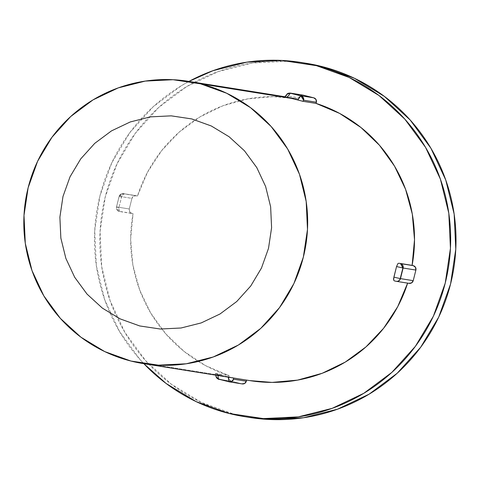 <?xml version="1.0" encoding="UTF-8"?>
<svg xmlns="http://www.w3.org/2000/svg" width="480" height="480" viewBox="0 0 480 480"><rect width="100%" height="100%" fill="white"/><g stroke="black" fill="none" stroke-linecap="round" stroke-linejoin="round"><path stroke-width="0.36" stroke-dasharray="2.4 1.8" d="M222.954 375.75L130.926 361.038L222.954 375.75L217.674 374.316L222.954 375.75M216.252 373.866L217.674 374.316L216.252 373.866M215.448 373.53L229.074 375.624L215.784 373.5L216.018 374.748L215.784 373.5M303.246 95.166L300.51 95.58L298.854 97.812L286.092 95.772L284.952 96.816L298.566 98.982A142.92 141.906 -80.9 0 0 295.14 98.388A142.92 141.906 -80.9 0 0 137.484 196.014L124.194 193.89L122.508 195.03L121.56 197.124L118.902 207.72L119.01 210.876L119.76 211.548L133.05 213.672A142.92 141.906 -80.9 0 0 229.074 375.624L228.78 376.788L229.182 379.542L231.402 381.204L242.148 383.91M143.82 363.666A179.328 178.056 99.1 0 1 188.934 81.414L181.392 85.71L153.3 106.644L129.792 132.684L111.774 162.828L99.936 195.918L94.728 230.688L96.36 265.794L104.76 299.892L119.61 331.668L140.34 359.898L143.82 363.666M306.228 63.288A179.328 178.056 -80.9 0 0 103.518 204.486A179.328 178.056 -80.9 0 0 234.24 414.288L228.9 413.43L234.24 414.288A179.328 178.056 -80.9 0 0 249.618 417.45M248.622 417.288L234.24 414.288L201.396 402.438L171.498 384.366L145.686 360.756L124.956 332.52L110.106 300.744L101.7 266.646L100.074 231.54L105.276 196.77L117.114 163.68L135.138 133.536L158.646 107.496L186.732 86.562L218.328 71.544L252.216 63.006L287.088 61.29L305.208 63.126M250.026 380.64A142.92 141.906 -80.9 0 1 246.6 380.052L249.774 380.598M409.146 283.374A3.642 3.618 -80.9 0 1 408.834 283.308L394.386 280.89L407.682 283.014A142.92 141.906 -80.9 0 1 407.64 283.134L409.062 283.356M285.27 96.852L298.566 98.982L298.854 97.812L298.566 98.982L273.102 96.624L247.626 98.904L222.96 105.75L199.908 116.94L179.214 132.108L161.55 150.762L147.486 172.296L137.484 196.014L136.332 195.72L133.59 196.128L131.94 198.366L129.276 208.962L129.678 211.716L131.898 213.378L133.05 213.672L130.656 239.304L132.864 264.948L139.608 289.77L150.672 312.954L165.69 333.756L184.182 351.498L205.542 365.61L229.074 375.624L228.78 376.788L216.018 374.748L228.78 376.788A3.642 3.618 -80.9 0 0 231.402 381.204L218.634 379.164L229.152 381.822L241.92 383.862L231.402 381.204L218.634 379.164A3.642 3.618 99.1 0 1 216.018 374.748A3.642 3.618 -80.9 0 0 216.372 377.43M116.514 206.922L129.276 208.962L131.94 198.366L119.172 196.326L116.514 206.922L129.276 208.962A3.642 3.618 -80.9 0 0 131.898 213.378L118.878 211.266A3.642 3.606 108.3 0 0 119.13 211.338A3.642 3.618 99.1 0 1 116.514 206.922A3.642 3.618 -80.9 0 0 119.13 211.338A3.642 3.606 -71.7 0 1 116.52 206.934L119.184 196.338L121.56 197.124L118.902 207.72L116.52 206.934A3.642 3.606 108.3 0 0 118.878 211.266C119.082 210.096 118.764 214.284 116.484 206.922L119.148 196.326L116.514 206.922M136.332 195.72L123.564 193.68L136.332 195.72A3.642 3.618 -80.9 0 0 131.94 198.366L119.172 196.326A3.642 3.618 99.1 0 1 123.564 193.68L136.332 195.72M228.192 376.968L230.682 377.466M217.896 375.504L217.674 374.316L217.896 375.504M233.31 377.928L231.936 377.688M286.692 94.464A3.642 3.48 -142.9 0 0 286.092 95.772A3.642 3.618 99.1 0 1 290.172 93.066M284.952 96.816L285.372 96.912M302.934 95.106A3.642 3.618 -80.9 0 0 298.854 97.812L286.092 95.772L287.436 93.744M286.758 94.38L287.646 93.612M119.76 211.548L118.758 209.97L118.902 207.72L116.52 206.934L119.148 196.326L123.564 193.68L119.172 196.326L121.56 197.124L122.508 195.03L124.194 193.89L123.564 193.68A3.642 3.606 108.3 0 0 119.184 196.338M229.464 381.882A3.642 3.618 99.1 0 1 229.152 381.822L241.92 383.862A3.642 3.618 -80.9 0 0 242.232 383.922M216.36 377.406L215.97 376.422M215.94 376.266L216.018 374.748A3.642 3.504 -10.6 0 0 215.946 376.302M295.14 98.388L284.952 96.762M188.958 81.42L188.298 81.312M300.888 62.436L301.716 62.568M244.278 416.598L245.124 416.73M119.148 196.326C121.776 193.668 123.144 192.768 123.252 193.614L136.02 195.654M215.418 373.5L215.73 375.156"/><path stroke-width="0.72" d="M284.952 96.816L285.372 96.912M408.834 283.308L411.576 282.9L413.226 280.662L415.89 270.066L415.488 267.312L413.268 265.65L412.116 265.362L414.51 239.724L412.302 214.08L405.558 189.258L394.494 166.074L379.476 145.272L360.984 127.53L339.624 113.418L316.092 103.404L302.802 101.28L287.256 97.308L290.34 93.234L300.858 95.886L297.768 99.966L292.584 98.544L200.556 83.832L292.584 98.544L287.256 97.308L290.34 93.234A3.642 3.48 -142.9 0 0 286.692 94.464L284.922 96.804M130.926 361.038A142.92 141.906 99.1 0 1 26.748 193.836A142.92 141.906 99.1 0 1 188.298 81.312A142.92 141.906 99.1 0 1 200.556 83.832A142.92 141.906 99.1 0 1 304.734 251.034A142.92 141.906 99.1 0 1 143.184 363.564A142.92 141.906 99.1 0 1 130.926 361.038L104.754 351.6L80.922 337.194L60.354 318.378L43.83 295.878L31.992 270.552L25.296 243.378L24 215.4L28.146 187.692L37.584 161.322L51.942 137.298L70.68 116.544L93.066 99.864L118.248 87.888L145.254 81.09L173.046 79.716L200.556 83.832L226.728 93.276L250.56 107.682L271.134 126.492L287.652 148.998L299.49 174.324L306.186 201.492L307.482 229.47L303.336 257.178L293.898 283.554L279.54 307.578L260.802 328.332L238.416 345.012L213.234 356.982L186.234 363.786L158.436 365.154L130.926 361.038M245.124 416.73L249.618 417.45A179.328 178.056 -80.9 0 0 452.334 276.252A179.328 178.056 -80.9 0 0 321.612 66.45L281.748 60.432L246.87 62.154L212.988 70.686L188.934 81.414A179.328 178.056 99.1 0 1 300.888 62.436A179.328 178.056 99.1 0 1 316.266 65.598L321.612 66.45A179.328 178.056 -80.9 0 0 306.228 63.288L301.716 62.568M228.9 413.43A179.328 178.056 99.1 0 1 143.82 363.666L166.152 383.508L196.056 401.586L228.9 413.43A179.328 178.056 99.1 0 0 244.278 416.598A179.328 178.056 99.1 0 0 446.988 275.4A179.328 178.056 99.1 0 0 316.266 65.598L349.11 77.442L379.014 95.52L404.826 119.13L425.556 147.366L440.406 179.142L448.806 213.234L450.438 248.34L445.23 283.11L433.392 316.2L415.374 346.344L391.866 372.384L363.774 393.318L332.178 408.342L298.296 416.874L263.418 418.596L228.9 413.43M305.208 63.126L321.612 66.45L354.45 78.3L384.354 96.372L410.166 119.982L430.896 148.218L445.746 179.994L454.152 214.092L455.778 249.198L450.576 283.962L438.732 317.058L420.714 347.202L397.206 373.242L369.114 394.17L337.518 409.194L303.636 417.732L268.764 419.448L248.622 417.288M241.92 383.862L244.656 383.454L246.312 381.216L246.594 380.094L246.312 381.216L233.544 379.176L233.322 377.97L233.544 379.176A3.642 3.618 99.1 0 1 229.464 381.882A3.642 3.618 -80.9 0 0 233.544 379.176L231.834 381.312L229.074 381.684L218.556 379.026L217.896 375.504L218.556 379.026A3.642 0.432 104.2 0 0 218.634 379.164L229.146 381.816A3.642 0.432 104.2 0 0 229.152 381.822A3.642 3.618 -80.9 0 0 229.464 381.882L242.232 383.922A3.642 3.618 -80.9 0 0 246.312 381.216L233.544 379.176A3.642 3.504 -10.6 0 1 229.074 381.684A3.642 0.432 104.2 0 0 229.146 381.816A3.642 0.432 -75.8 0 1 229.074 381.684L218.556 379.026L216.36 377.406M249.774 380.598L272.064 382.404L297.54 380.124L322.206 373.278L345.258 362.088L365.952 346.92L383.622 328.266L397.68 306.732L407.682 283.014M396.216 281.298L396.216 281.298A3.642 3.618 -80.9 0 0 400.464 278.622A3.642 3.618 99.1 0 1 396.384 281.334L409.146 283.374A3.642 3.618 -80.9 0 0 413.226 280.662L400.23 278.574L403.122 268.026L400.506 263.61A3.642 3.618 99.1 0 1 403.122 268.026L415.89 270.066L413.226 280.662L400.464 278.622L403.122 268.026L415.89 270.066A3.642 3.618 -80.9 0 0 413.268 265.65L400.506 263.61L402.894 267.978A3.642 3.378 -77.4 0 0 400.506 263.61L413.268 265.65L398.826 263.238L397.872 263.628L396.546 266.562L402.894 267.978L400.23 278.574L393.882 277.152L396.546 266.562L402.894 267.978L400.23 278.574A3.642 3.378 102.6 0 1 396.072 281.268L394.386 280.89L393.702 280.236L393.558 278.754L396.546 266.562L397.872 263.628L398.826 263.238L412.116 265.362A142.92 141.906 -80.9 0 0 316.092 103.404L316.386 102.24L315.984 99.486L313.764 97.824L303.246 95.166L313.764 97.824L301.002 95.784L290.484 93.126L303.246 95.166A3.642 3.618 -80.9 0 0 302.934 95.106L290.172 93.066A3.642 3.618 99.1 0 1 290.484 93.126L303.246 95.166M143.184 363.564L250.026 380.64A142.92 141.906 -80.9 0 0 407.64 283.134M233.31 377.928L231.936 377.688M228.21 376.974L230.682 377.466M394.386 280.89L396.162 281.292A3.642 3.378 -77.4 0 0 400.23 278.574L393.882 277.152L393.702 280.236L394.386 280.89L396.072 281.268A3.642 3.378 -77.4 0 0 396.162 281.292L396.384 281.334A3.642 3.618 99.1 0 1 396.336 281.322M287.646 93.612L290.34 93.234L300.858 95.886A3.642 0.432 -75.8 0 1 301.002 95.784A3.642 3.618 99.1 0 1 303.618 100.2L316.386 102.24L303.618 100.2L302.802 101.28L316.092 103.404L316.386 102.24A3.642 3.618 -80.9 0 0 313.764 97.824L301.002 95.784L290.172 93.066L287.436 93.744M286.758 94.38L285.27 96.852M228.228 377.154L229.074 381.684L228.228 377.154M303.12 97.518L303.618 100.2L300.858 95.886L303.12 97.518M302.802 101.28L303.618 100.2A3.642 3.48 -142.9 0 0 300.858 95.886L297.768 99.966L302.802 101.28M216.372 377.43A3.642 3.618 -80.9 0 0 218.628 379.164L218.634 379.164A3.642 0.432 -75.8 0 1 218.556 379.026A3.642 3.504 -10.6 0 1 215.946 376.302L215.73 375.156M215.97 376.422L215.94 376.266C220.914 382.374 217.65 377.664 218.634 379.164L229.464 381.882M139.74 325.95L160.29 329.022L181.044 328.002L201.21 322.92L220.02 313.98L236.736 301.524L250.728 286.02L261.456 268.08L268.5 248.382L271.596 227.694L270.63 206.796L265.626 186.504L256.788 167.592L244.452 150.786L229.086 136.734L211.29 125.976L191.742 118.926L171.198 115.848L150.438 116.874L130.272 121.95L111.468 130.896L94.746 143.352L80.754 158.85L70.032 176.796L62.982 196.488L59.886 217.182L60.852 238.08L65.856 258.372L74.694 277.284L87.03 294.09L102.396 308.142L120.192 318.9L139.74 325.95L120.192 318.9L102.396 308.142L87.03 294.09L74.694 277.284L65.856 258.372L60.852 238.08L59.886 217.182L62.982 196.488L70.032 176.796L80.754 158.85L94.746 143.352L111.468 130.896L130.272 121.95L150.438 116.874L171.198 115.848L191.742 118.926L211.29 125.976L229.086 136.734L244.452 150.786L256.788 167.592L265.626 186.504L270.63 206.796L271.596 227.694L268.5 248.382L261.456 268.08L250.728 286.02L236.736 301.524L220.02 313.98L201.21 322.92L181.044 328.002L160.29 329.022L139.74 325.95M284.952 96.762L188.958 81.42M286.674 94.488L290.172 93.066"/></g></svg>
